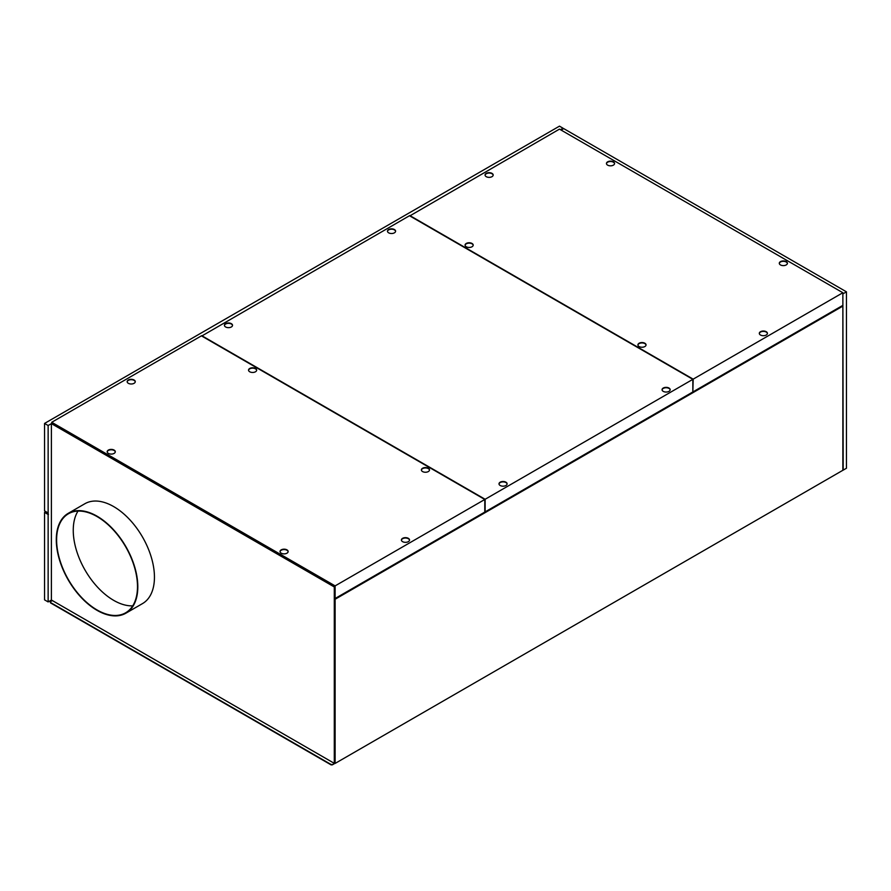 <?xml version="1.0" encoding="UTF-8"?>
<svg xmlns="http://www.w3.org/2000/svg" width="891" height="891" viewBox="0 0 891 891"><rect width="100%" height="100%" fill="white"/><g stroke="black" fill="none" stroke-linecap="round" stroke-linejoin="round"><path stroke-width="1.34" d="M409.793 215.923L559.47 129.128L842.864 292.738L693.176 379.154L692.853 391.583M693.176 391.773L842.864 305.357L842.864 292.738M51.723 422.278L51.723 423.437L334.626 586.768L335.116 763.431L335.116 585.888L51.723 422.278L201.411 335.851L484.793 499.472L484.793 512.08L335.116 598.507M692.853 379.343L485.127 499.283L485.127 511.891L692.853 391.962L692.853 379.343L409.47 215.733L201.734 336.041M335.116 599.253L842.864 306.103L842.864 470.292L335.116 763.431M409.793 215.544L693.176 379.154M843.187 293.718L846.45 291.836L846.45 468.254L843.187 470.136L842.864 293.529M334.949 763.342L332.343 764.846L334.292 763.342L51.4 600.011L51.4 423.626L48.136 425.508L48.136 512.971L44.55 510.899L44.55 423.437L48.136 425.508M334.782 599.064L842.864 306.103L842.864 305.357M484.793 499.472L335.116 585.888M606.47 163.677A4.054 2.339 180 0 1 607.64 162.207A4.054 2.339 180 0 1 611.917 161.661A4.054 2.339 180 0 1 614.556 163.677M613.376 165.147A4.054 2.339 180 0 1 608.954 165.648A4.054 2.339 180 0 1 606.448 163.487A4.054 2.339 180 0 1 607.64 161.828A4.054 2.339 180 0 1 612.061 161.327A4.054 2.339 180 0 1 614.567 163.487A4.054 2.339 180 0 1 613.376 165.147M779.302 263.469A4.054 2.339 180 0 1 780.483 261.999A4.054 2.339 180 0 1 784.748 261.453A4.054 2.339 180 0 1 787.399 263.469M780.483 261.62A4.054 2.339 180 0 1 784.904 261.108A4.054 2.339 180 0 1 787.41 263.279A4.054 2.339 180 0 1 786.218 264.928A4.054 2.339 180 0 1 781.797 265.44A4.054 2.339 180 0 1 779.291 263.279A4.054 2.339 180 0 1 780.483 261.62M637.934 345.084A4.054 2.339 180 0 1 639.114 343.614A4.054 2.339 180 0 1 643.38 343.068A4.054 2.339 180 0 1 646.031 345.084M644.85 346.554A4.054 2.339 180 0 1 640.429 347.056A4.054 2.339 180 0 1 637.923 344.895A4.054 2.339 180 0 1 639.114 343.235A4.054 2.339 180 0 1 643.536 342.723A4.054 2.339 180 0 1 646.042 344.895A4.054 2.339 180 0 1 644.85 346.554M759.332 333.546A4.054 2.339 180 0 1 760.502 332.076A4.054 2.339 180 0 1 764.779 331.541A4.054 2.339 180 0 1 767.418 333.546M760.502 331.708A4.054 2.339 180 0 1 764.923 331.196A4.054 2.339 180 0 1 767.429 333.357A4.054 2.339 180 0 1 766.249 335.016A4.054 2.339 180 0 1 761.816 335.528A4.054 2.339 180 0 1 759.31 333.357A4.054 2.339 180 0 1 760.502 331.708M485.072 175.204A4.054 2.339 180 0 1 486.252 173.745A4.054 2.339 180 0 1 490.518 173.199A4.054 2.339 180 0 1 493.157 175.204M486.252 173.366A4.054 2.339 180 0 1 490.674 172.854A4.054 2.339 180 0 1 493.18 175.015A4.054 2.339 180 0 1 491.988 176.674A4.054 2.339 180 0 1 487.566 177.186A4.054 2.339 180 0 1 485.06 175.015A4.054 2.339 180 0 1 486.252 173.366M465.102 245.292A4.054 2.339 180 0 1 466.271 243.822A4.054 2.339 180 0 1 470.548 243.288A4.054 2.339 180 0 1 473.188 245.292M466.271 243.455A4.054 2.339 180 0 1 470.693 242.942A4.054 2.339 180 0 1 473.199 245.103A4.054 2.339 180 0 1 472.018 246.762A4.054 2.339 180 0 1 467.586 247.275A4.054 2.339 180 0 1 465.08 245.103A4.054 2.339 180 0 1 466.271 243.455M114.104 453.396A4.054 2.339 180 0 1 109.682 453.909A4.054 2.339 180 0 1 107.176 451.737A4.054 2.339 180 0 1 108.368 450.089A4.054 2.339 180 0 1 112.789 449.576A4.054 2.339 180 0 1 115.295 451.737A4.054 2.339 180 0 1 114.104 453.396M408.345 541.65A4.054 2.339 180 0 1 403.913 542.162A4.054 2.339 180 0 1 401.407 539.991A4.054 2.339 180 0 1 402.598 538.342A4.054 2.339 180 0 1 407.02 537.83A4.054 2.339 180 0 1 409.526 539.991A4.054 2.339 180 0 1 408.345 541.65M428.315 471.562A4.054 2.339 180 0 1 423.893 472.074A4.054 2.339 180 0 1 421.387 469.913A4.054 2.339 180 0 1 422.579 468.254A4.054 2.339 180 0 1 427.001 467.742A4.054 2.339 180 0 1 429.507 469.913A4.054 2.339 180 0 1 428.315 471.562M249.736 368.462A4.054 2.339 180 0 1 254.158 367.961A4.054 2.339 180 0 1 256.664 370.121A4.054 2.339 180 0 1 255.472 371.781A4.054 2.339 180 0 1 251.05 372.282A4.054 2.339 180 0 1 248.544 370.121A4.054 2.339 180 0 1 249.736 368.462M134.084 383.308A4.054 2.339 180 0 1 129.663 383.821A4.054 2.339 180 0 1 127.157 381.649A4.054 2.339 180 0 1 128.349 380A4.054 2.339 180 0 1 132.77 379.488A4.054 2.339 180 0 1 135.276 381.649A4.054 2.339 180 0 1 134.084 383.308M281.211 549.87A4.054 2.339 180 0 1 285.632 549.357A4.054 2.339 180 0 1 288.138 551.529A4.054 2.339 180 0 1 286.947 553.188A4.054 2.339 180 0 1 282.525 553.69A4.054 2.339 180 0 1 280.019 551.529A4.054 2.339 180 0 1 281.211 549.87M231.348 323.656A4.054 2.339 0 0 0 226.927 323.143A4.054 2.339 0 0 0 224.421 325.315A4.054 2.339 0 0 0 225.601 326.964A4.054 2.339 0 0 0 230.023 327.476A4.054 2.339 0 0 0 232.529 325.315A4.054 2.339 0 0 0 231.348 323.656M505.932 482.187A4.054 2.339 0 0 0 501.51 481.675A4.054 2.339 0 0 0 499.005 483.846A4.054 2.339 0 0 0 500.185 485.495A4.054 2.339 0 0 0 504.607 486.007A4.054 2.339 0 0 0 507.113 483.846A4.054 2.339 0 0 0 505.932 482.187M394.401 229.522A4.054 2.339 0 0 0 389.98 229.009A4.054 2.339 0 0 0 387.474 231.17A4.054 2.339 0 0 0 388.654 232.829A4.054 2.339 0 0 0 393.087 233.342A4.054 2.339 0 0 0 395.593 231.17A4.054 2.339 0 0 0 394.401 229.522M668.985 388.042A4.054 2.339 0 0 0 664.563 387.54A4.054 2.339 0 0 0 662.058 389.701A4.054 2.339 0 0 0 663.238 391.361A4.054 2.339 0 0 0 667.66 391.873A4.054 2.339 0 0 0 670.166 389.701A4.054 2.339 0 0 0 668.985 388.042M201.734 335.662L485.127 499.283M421.398 470.092A4.054 2.339 180 0 1 422.579 468.633A4.054 2.339 180 0 1 426.845 468.087A4.054 2.339 180 0 1 429.495 470.092M248.567 370.311A4.054 2.339 180 0 1 249.736 368.841A4.054 2.339 180 0 1 254.013 368.295A4.054 2.339 180 0 1 256.653 370.311M127.168 381.838A4.054 2.339 180 0 1 128.349 380.379A4.054 2.339 180 0 1 132.614 379.833A4.054 2.339 180 0 1 135.254 381.838M280.03 551.718A4.054 2.339 180 0 1 281.211 550.248A4.054 2.339 180 0 1 285.476 549.702A4.054 2.339 180 0 1 288.127 551.718M107.198 451.926A4.054 2.339 180 0 1 108.368 450.456A4.054 2.339 180 0 1 112.645 449.922A4.054 2.339 180 0 1 115.284 451.926M401.429 540.18A4.054 2.339 180 0 1 402.598 538.71A4.054 2.339 180 0 1 406.875 538.175A4.054 2.339 180 0 1 409.515 540.18M507.102 484.025A4.054 2.339 0 0 0 505.932 482.566A4.054 2.339 0 0 0 501.655 482.02A4.054 2.339 0 0 0 499.016 484.025M395.571 231.359A4.054 2.339 0 0 0 394.401 229.889A4.054 2.339 0 0 0 390.124 229.355A4.054 2.339 0 0 0 387.485 231.359M670.155 389.89A4.054 2.339 0 0 0 668.985 388.42A4.054 2.339 0 0 0 664.708 387.886A4.054 2.339 0 0 0 662.069 389.89M232.518 325.505A4.054 2.339 0 0 0 231.348 324.034A4.054 2.339 0 0 0 227.071 323.489A4.054 2.339 0 0 0 224.432 325.505M137.815 586.801A57.648 33.279 -120 0 0 112.656 528.786A57.648 33.279 -120 0 0 68.228 513.339A57.648 33.279 -120 0 0 56.289 539.734A57.648 33.279 -120 0 0 81.449 597.75A57.648 33.279 -120 0 0 125.876 613.197A57.648 33.279 -120 0 0 137.815 586.801M125.876 613.197L142.504 603.597A57.648 33.279 -120 0 0 154.444 577.201A57.648 33.279 -120 0 0 129.284 519.186A57.648 33.279 -120 0 0 84.857 503.738L68.228 513.339M846.45 291.836L563.713 128.605L561.141 130.086M78.007 511.078A57.191 33.023 -120 0 0 73.251 530.323A57.191 33.023 -120 0 0 132.726 605.858M137.492 586.612A57.191 33.023 -120 0 0 112.533 529.065A57.191 33.023 -120 0 0 68.462 513.739A57.191 33.023 -120 0 0 56.612 539.924A57.191 33.023 -120 0 0 81.582 597.471A57.191 33.023 -120 0 0 125.642 612.796A57.191 33.023 -120 0 0 137.492 586.612M563.067 128.972L563.067 128.226L560.484 129.707M48.136 514.475L44.55 512.403L44.55 599.855L48.136 601.926L48.136 512.971M48.136 601.926L51.433 600.033M334.292 763.342L334.292 586.957L51.4 423.626M563.067 128.226L559.47 126.154L44.55 423.437M48.459 514.285L45.207 512.403L45.207 511.278M44.55 512.403L45.207 512.024M332.343 764.846L331.04 764.846L50.742 603.018A1.381 0.802 180 0 1 50.342 602.461A1.381 0.802 180 0 1 50.375 602.271M52.38 600.579L50.742 601.514A1.381 0.802 180 0 0 50.342 602.082L50.342 602.461M50.742 603.018L50.742 602.65A1.381 0.802 180 0 1 50.342 602.082M50.742 602.65L331.04 764.467L332.343 764.467"/></g></svg>
